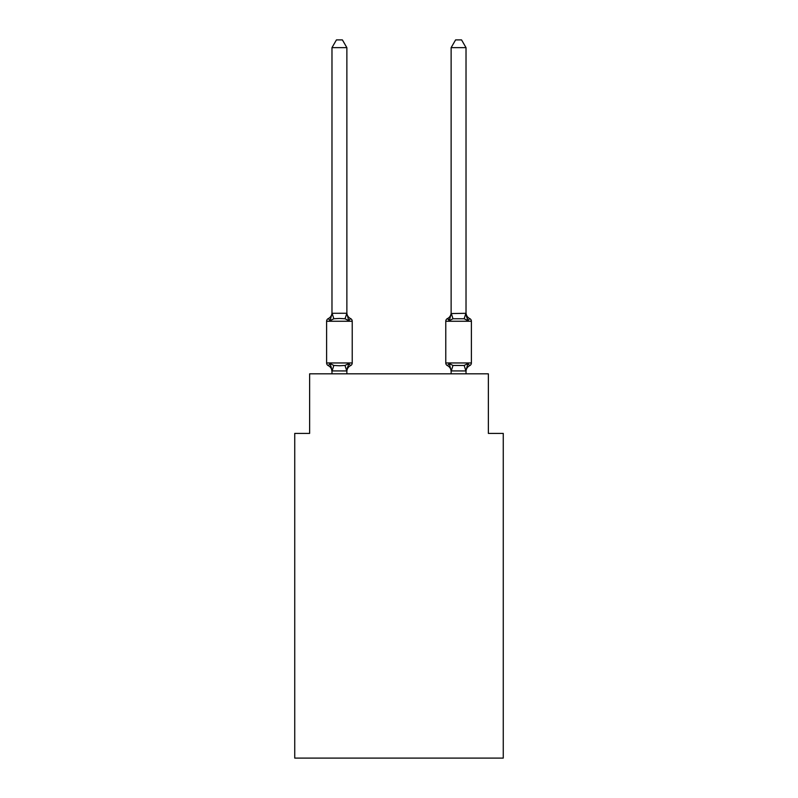<?xml version="1.0" encoding="UTF-8"?>
<svg xmlns="http://www.w3.org/2000/svg" width="798" height="798" viewBox="0 0 798 798"><rect width="100%" height="100%" fill="white"/><g stroke="black" fill="none" stroke-linecap="round" stroke-linejoin="round"><path stroke-width="1.2" d="M503.259 758.1L503.259 433.404L488.366 433.404L488.366 373.833L309.634 373.833L309.634 433.404L294.741 433.404L294.741 758.1L503.259 758.1M466.022 371.529L466.022 371.529A6.554 6.554 0 0 1 469.713 365.634L467.887 363.539L469.713 365.634A2.983 2.983 0 0 0 471.389 362.96A2.983 2.983 0 0 1 469.713 365.634A2.983 2.983 0 0 0 471.389 362.96A2.983 2.983 0 0 1 469.713 365.634A2.983 2.983 0 0 0 471.389 362.96L471.389 321.255L445.773 321.255L445.773 362.96A2.983 2.983 0 0 0 447.439 365.634L449.264 363.539L447.439 365.634A6.554 6.554 0 0 1 451.129 371.529L451.129 370.651L451.129 371.529A6.554 6.554 0 0 0 447.439 365.634L449.264 363.539L447.439 365.634A6.554 6.554 0 0 1 451.129 371.529A6.554 6.554 0 0 0 447.439 365.634L449.264 363.539L447.439 365.634L449.264 363.539L452.985 365.454L464.167 365.454L467.887 363.539L465.902 370.95L451.129 370.92L449.264 363.539L447.439 365.634A6.554 6.554 0 0 1 451.129 371.529M466.022 312.676A6.554 6.554 0 0 0 469.713 318.572L467.887 320.666L469.713 318.572L467.887 320.666L466.331 315.799L467.887 320.666L469.713 318.572L467.887 320.666L469.713 318.572L467.887 320.666L466.331 315.799L467.887 320.666L469.713 318.572A2.983 2.983 0 0 1 471.389 321.255M466.331 315.799L467.887 320.666L464.167 318.751L452.985 318.751L449.264 320.666L449.962 318.312L449.264 320.666L449.962 318.312L449.264 320.666L447.439 318.572A2.983 2.983 0 0 0 445.773 321.255M346.871 371.529A6.554 6.554 0 0 1 350.561 365.634L348.736 363.539L350.561 365.634L348.736 363.539L350.561 365.634L348.736 363.539L346.751 370.95L331.978 370.92L330.113 363.539L328.287 365.634A2.983 2.983 0 0 1 326.611 362.96A2.983 2.983 0 0 0 328.287 365.634L330.113 363.539L328.287 365.634A2.983 2.983 0 0 1 326.611 362.96A2.983 2.983 0 0 0 328.287 365.634L330.113 363.539L328.287 365.634A2.983 2.983 0 0 1 326.611 362.96A2.983 2.983 0 0 0 328.287 365.634L330.113 363.539L328.287 365.634A2.983 2.983 0 0 1 326.611 362.96A2.983 2.983 0 0 0 328.287 365.634L330.113 363.539L328.287 365.634A2.983 2.983 0 0 1 326.611 362.96A2.983 2.983 0 0 0 328.287 365.634L330.113 363.539L333.833 365.454L339.419 365.753L345.015 365.454L348.736 363.539L350.561 365.634A2.983 2.983 0 0 0 352.227 362.96L352.227 321.255A2.983 2.983 0 0 0 350.561 318.572L348.736 320.666L350.561 318.572A2.983 2.983 0 0 1 352.227 321.255A2.983 2.983 0 0 0 350.561 318.572A2.983 2.983 0 0 1 352.227 321.255A2.983 2.983 0 0 0 350.561 318.572L348.736 320.666L345.015 318.751L339.419 318.452L333.833 318.751L330.113 320.666L328.287 318.572A6.554 6.554 0 0 0 331.978 312.676L331.978 313.564L331.978 312.676M346.871 47.641L331.978 47.641L336.447 39.9L342.402 39.9L346.871 47.641L346.871 313.564L348.736 320.666M331.11 366.671L331.978 371.529A6.554 6.554 0 0 0 328.287 365.634M346.871 370.651L347.569 367.14M346.871 313.295L345.015 318.751M331.978 47.641L331.978 313.564L330.113 320.666L328.287 318.572A2.983 2.983 0 0 0 326.611 321.255L326.611 362.96L352.227 362.96M331.978 313.295L346.751 313.255M346.871 373.833L346.871 370.92M331.978 373.833L331.978 370.92M346.871 312.676A6.554 6.554 0 0 0 350.561 318.572M451.129 370.92L451.129 373.833M448.735 319.399L447.439 318.572L449.264 320.666L447.439 318.572A6.554 6.554 0 0 0 451.129 312.676L451.129 313.564L466.022 313.295L467.887 320.666M466.022 313.295L466.022 47.641L451.129 47.641L451.129 313.295M466.022 373.833L466.022 370.92M449.962 318.312L451.129 313.564M451.129 47.641L455.598 39.9L461.553 39.9L466.022 47.641M352.227 321.255L326.611 321.255M333.833 365.454L332.098 370.95M345.015 365.454L346.751 370.95M332.098 313.255L333.833 318.751M445.773 362.96L471.389 362.96M465.902 370.95L464.167 365.454M451.249 370.95L452.985 365.454M464.167 318.751L465.902 313.255M452.985 318.751L451.249 313.255"/></g></svg>

